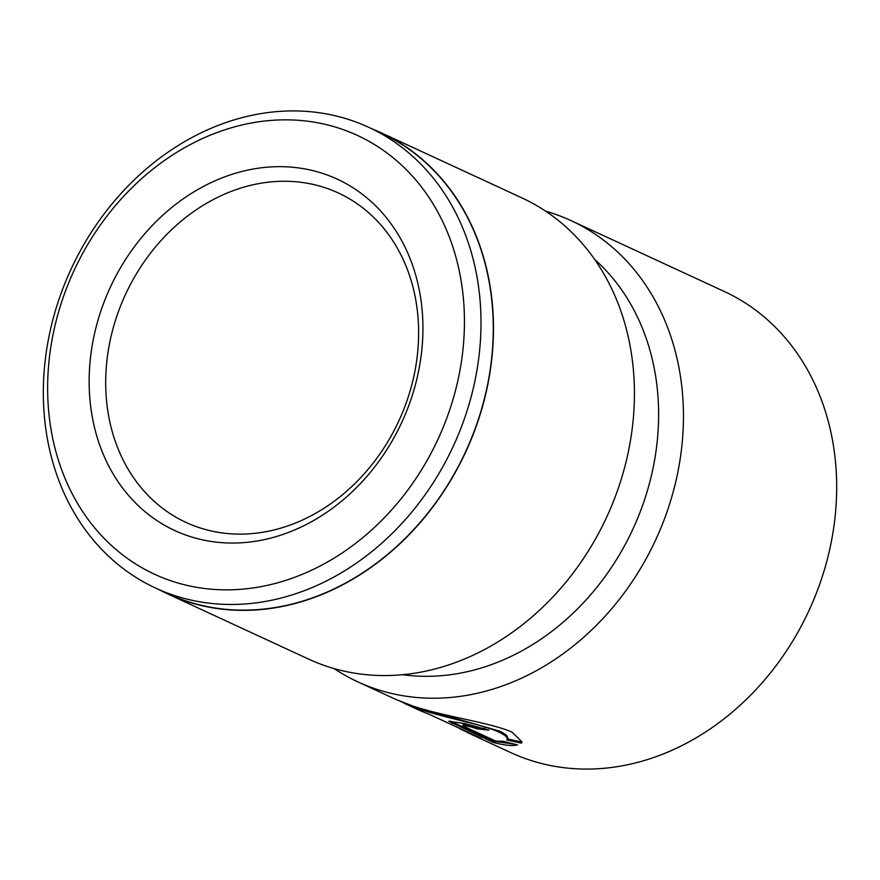 <?xml version="1.0" encoding="UTF-8"?>
<svg xmlns="http://www.w3.org/2000/svg" width="880" height="880" viewBox="0 0 880 880"><rect width="100%" height="100%" fill="white"/><g stroke="black" fill="none" stroke-linecap="round" stroke-linejoin="round"><path stroke-width="1.32" d="M172.689 581.383A241.736 200.585 -65.2 0 0 447.062 417.395A241.736 200.585 -65.2 0 0 339.383 128.326A241.736 200.585 -65.2 0 0 65.01 292.314A241.736 200.585 -65.2 0 0 172.689 581.383M349.679 119.823A253.825 210.617 114.8 0 1 368.709 127.303A253.825 210.617 114.8 0 1 458.271 434.819A253.825 210.617 114.8 0 1 174.647 595.562A253.825 210.617 114.8 0 1 155.617 588.071A253.825 210.617 114.8 0 1 66.055 280.566A253.825 210.617 114.8 0 1 349.679 119.823M189.288 536.261A193.578 160.622 114.8 0 1 103.059 304.777A193.578 160.622 114.8 0 1 322.784 173.448A193.578 160.622 114.8 0 1 409.013 404.932A193.578 160.622 114.8 0 1 189.288 536.261M324.731 187.616A181.478 150.59 -65.2 0 0 121.946 302.544A181.478 150.59 -65.2 0 0 185.988 522.412A181.478 150.59 -65.2 0 0 199.595 527.758A181.478 150.59 -65.2 0 0 402.38 412.83A181.478 150.59 -65.2 0 0 338.338 192.973A181.478 150.59 -65.2 0 0 324.731 187.616M424.523 709.555L499.543 731.082C506.275 734.338 508.838 736.923 507.232 738.837L521.697 742.016L521.279 743.149L506.814 739.97L507.188 739.387M506.814 739.97C508.42 738.056 505.857 735.471 499.125 732.215C483.78 724.856 445.313 717.871 420.596 709.566L400.444 701.448M403.997 703.208L417.516 709.456A254.067 210.815 -65.2 0 0 428.934 714.175L481.437 738.452L460.515 729.234M545.666 211.178A254.067 210.815 114.8 0 1 552.013 213.125A254.067 210.815 114.8 0 1 571.054 220.616A254.067 210.815 114.8 0 1 660.704 528.418A254.067 210.815 114.8 0 1 376.805 689.315A254.067 210.815 114.8 0 1 357.764 681.824L395.945 699.479L413.061 706.079C444.048 716.573 493.02 723.063 512.237 732.325L522.071 741.972L521.279 743.149M368.709 127.303L380.963 132.968A253.825 210.617 114.8 0 1 470.536 440.484A253.825 210.617 114.8 0 1 186.901 601.227A253.825 210.617 114.8 0 1 167.882 593.747L155.617 588.071M594.638 259.38A235.928 195.767 114.8 0 1 632.896 529.133A235.928 195.767 114.8 0 1 402.578 674.685M372.614 129.107A254.067 210.815 114.8 0 1 381.062 132.748L522.027 197.945A254.067 210.815 114.8 0 1 611.677 505.747A254.067 210.815 114.8 0 1 327.778 666.644A254.067 210.815 114.8 0 1 308.737 659.153L167.772 593.967A254.067 210.815 114.8 0 1 159.533 589.886M571.054 220.616L724.273 291.467A254.067 210.815 114.8 0 1 813.923 599.28A254.067 210.815 114.8 0 1 530.024 760.166A254.067 210.815 114.8 0 1 510.983 752.686L467.357 732.512M463.969 726.396L495.649 741.037L503.25 741.312L517.55 744.92C512.435 746.218 504.306 745.371 493.163 742.357L448.69 721.259L464.706 723.547L488.928 730.081A254.067 210.815 114.8 0 1 476.289 728.662C471.746 726.594 458.733 724.196 463.969 726.396L462.902 725.648L463.32 724.515M381.062 132.748A254.067 210.815 114.8 0 1 470.723 440.561A254.067 210.815 114.8 0 1 186.824 601.458A254.067 210.815 114.8 0 1 167.772 593.967M357.764 681.824A254.067 210.815 114.8 0 1 334.125 668.591M450.208 721.083L493.581 741.224L493.163 742.357M493.581 741.224L514.789 744.26M464.387 725.263C459.14 723.063 472.153 725.461 476.707 727.529A254.067 210.815 -65.2 0 0 484.99 728.563M476.707 727.529L476.289 728.662M452.364 722.172L451.946 723.305M507.606 738.254L507.221 739.288"/></g></svg>
